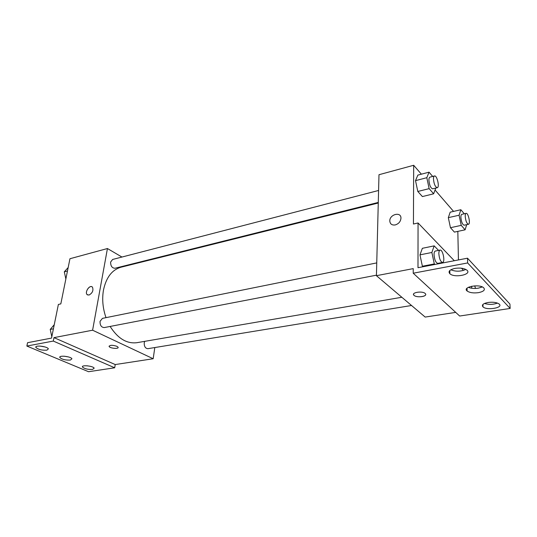 <?xml version="1.0" encoding="UTF-8"?>
<svg xmlns="http://www.w3.org/2000/svg" width="537" height="537" viewBox="0 0 537 537"><rect width="100%" height="100%" fill="white"/><g stroke="black" fill="none" stroke-linecap="round" stroke-linejoin="round"><path stroke-width="0.81" d="M154.81 347.546L153.179 358.743L92.599 330.208L53.995 337.625L53.297 341.069L26.85 346.056L27.575 342.7L51.532 338.095L58.379 304.445L60.815 303.895L69.951 258.727L107.44 248.53L121.953 257.048M88.961 295.082L87.068 294.565C84.43 291.94 90.129 284.18 92.478 287.201C93.626 290.49 92.458 293.115 88.961 295.082M92.599 330.208L107.44 248.53M378.585 190.474L112.622 259.465L110.629 262.043C110.595 266.01 112.032 268.084 114.931 268.258L378.283 202.429M376.746 262.902L102.46 318.367L100.043 321.348C99.936 325.274 101.332 327.348 104.232 327.577L376.437 275.179M133.257 263.68L133.82 264.009M144.701 341.351L144.225 342.861C144.151 346.472 145.366 348.419 147.856 348.688L411.53 305.493M378.27 203.013L121.12 267.178C112.045 269.755 106.158 277.414 103.46 290.155C101.929 299.216 102.782 308.379 106.011 317.649M110.125 326.442C117.851 338.511 126.766 343.928 136.875 342.693L137.016 342.673M116.858 346.291L118.046 347.177C119.375 349.157 110.045 348.459 109.145 346.506C109.77 344.989 112.34 344.915 116.858 346.291M153.179 358.743L115.227 364.563L53.995 337.625M26.85 346.056L88.558 371.718L114.69 367.791L115.227 364.563M109.071 346.15L109.145 346.506C109.904 348.224 118.086 349.164 118.127 347.533M91.827 286.731C89.021 285.308 84.752 292.329 87.068 294.565L87.571 294.954M53.297 341.069L114.69 367.791M46.873 350.178L48.37 348.875C47.431 346.325 34.355 344.841 35.898 347.459C38.234 349.527 41.893 350.426 46.873 350.178M92.565 369.409L94.17 368.167C93.216 365.872 80.986 364.717 82.503 367.066C84.584 368.832 87.94 369.61 92.565 369.409M70.367 360.065L71.918 358.79C70.965 356.373 58.338 355.064 59.869 357.548C62.07 359.454 65.574 360.293 70.367 360.065M39.933 346.05L45.048 346.962M87.014 365.778L90.25 366.288M64.098 356.192L68.34 356.904M455.712 312.386L425.17 317.065L376.424 275.689L378.988 174.72L413.685 165.282L421.377 174.183M425.176 293.484L425.197 293.504C428.519 296.33 416.725 298.21 413.993 295.323C410.704 292.571 422.31 290.618 425.176 293.484M413.685 165.282L413.43 224.023L418.061 222.976L417.987 267.708L467.512 258.196L467.64 262.949L413.215 273.212L413.235 268.621L376.424 275.689M395.272 224.929C392.017 225.386 390.191 224.124 389.802 221.15C389.291 214.438 401.146 211.229 400.958 218.197C400.622 221.559 398.729 223.801 395.272 224.929C392.017 225.386 390.198 224.13 389.802 221.15L389.802 221.15C389.298 214.438 401.146 211.229 400.964 218.203M450.456 227.708L454.416 232.105L450.456 227.708L448.328 217.653L450.456 227.708L461.229 225.365L459.075 215.23L460.853 209.732L464.29 213.786M450.187 212.175L448.328 217.653L450.187 212.175L460.853 209.732M415.517 180.64L417.813 191.474L422.404 196.569L417.813 191.474L415.517 180.64L417.846 175.116L415.517 180.64L426.814 177.707L429.056 172.162L432.674 176.445M457.826 231.373L458.444 259.935M435.077 190.031L453.557 211.403M461.498 268.225L462.995 269.782L463.015 270.554M467.512 258.196L509.928 304.076L510.15 308.446L459.659 316.024L413.215 273.212M413.524 294.397L413.993 295.323C416.168 297.693 425.975 296.968 425.687 294.437M510.15 308.446L467.64 262.949M478.514 292.645C483.736 291.524 485.441 289.886 483.629 287.731C479.145 283.61 461.961 287.1 467.123 291.007C469.667 292.739 473.466 293.289 478.514 292.645M488.099 302.465C483.099 303.492 481.407 304.976 483.011 306.902C486.952 310.722 503.928 307.728 499.108 303.989C496.685 302.385 493.013 301.875 488.099 302.465M454.866 268.413C449.576 269.702 447.918 271.487 449.885 273.763C454.577 278.247 472.479 274.447 466.821 270.077C464.035 268.218 460.055 267.661 454.866 268.413M454.309 260.734L418.061 222.976M422.384 266.231L422.934 266.755L422.384 266.231L419.968 254.867L422.384 266.231L434.305 263.935L431.869 252.471L434.164 245.865L438.575 250.403M422.371 248.302L419.968 254.867L422.371 248.302L434.164 245.865M468.318 287.322C471.103 288.45 474.453 288.731 478.366 288.161L482.313 286.946M484.488 303.465C488.851 304.774 493.174 304.654 497.47 303.096M450.798 269.802C455.832 271.749 460.84 271.628 465.827 269.433M435.776 188.057L433.648 193.803L429.137 188.635L426.814 177.707M434.5 175.968L429.956 177.15C429.271 177.378 428.922 178.378 428.909 180.143C429.399 185.245 430.667 188.138 432.708 188.823L437.259 187.682C439.87 187.332 436.99 175.062 434.5 175.968C433.822 176.196 433.48 177.197 433.466 178.969C433.97 184.084 435.238 186.99 437.259 187.682M433.648 193.803L422.404 196.569M429.137 188.635L417.813 191.474M429.056 172.162L417.846 175.116M466.693 224.661L465.116 229.816L461.229 225.365M466.123 213.37L461.807 214.344C461.176 214.552 460.867 215.545 460.88 217.324C461.35 221.949 462.438 224.58 464.143 225.211L468.465 224.271C470.741 224.057 468.291 212.639 466.123 213.37C465.498 213.578 465.196 214.572 465.217 216.357C465.693 220.996 466.781 223.634 468.465 224.271M465.116 229.816L454.416 232.105M459.075 215.23L448.328 217.653M440.877 262.774L440.689 263.345M434.849 264.466L434.305 263.935M440.105 250.094L435.326 251.061C434.487 251.309 434.064 252.511 434.044 254.659C434.493 259.807 435.742 262.714 437.789 263.372L442.582 262.445C445.442 262.21 442.844 249.269 440.105 250.094C439.279 250.343 438.863 251.544 438.85 253.699C439.313 258.868 440.555 261.781 442.582 262.445M431.869 252.471L419.968 254.867M471.654 286.234L471.714 288.248M475.527 288.443L474.715 285.865M65.856 278.978L64.306 271.816L68.165 267.547M67.467 270.997L64.306 271.816M64.715 273.689L65.702 278.273M51.814 336.719L50.23 329.429L54.257 324.697M53.425 328.785L50.23 329.429M50.659 331.396L51.525 335.41M60.016 356.816L59.869 357.548M82.631 366.368L82.503 367.066M36.06 346.694L35.898 347.459M401.837 297.263L136.875 342.693M449.831 270.507L449.885 273.763M482.931 304.452L483.011 306.902M467.049 288.188L467.123 291.007"/></g></svg>
